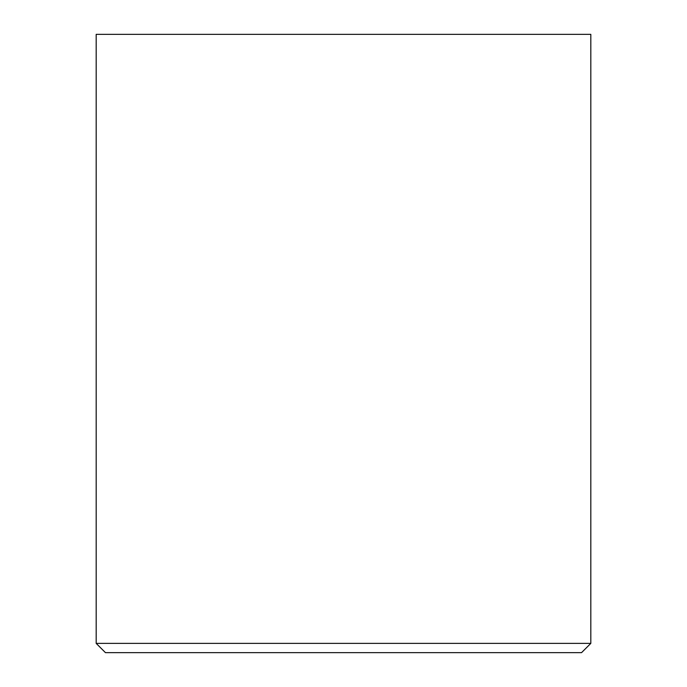 <?xml version="1.0" encoding="UTF-8"?>
<svg xmlns="http://www.w3.org/2000/svg" width="687" height="687" viewBox="0 0 687 687"><rect width="100%" height="100%" fill="white"/><g stroke="black" fill="none" stroke-linecap="round" stroke-linejoin="round"><path stroke-width="1.03" d="M96.18 643.376L105.454 652.65L581.546 652.65L590.82 643.376L96.18 643.376L96.18 34.35L590.82 34.35L590.82 643.376"/></g></svg>
